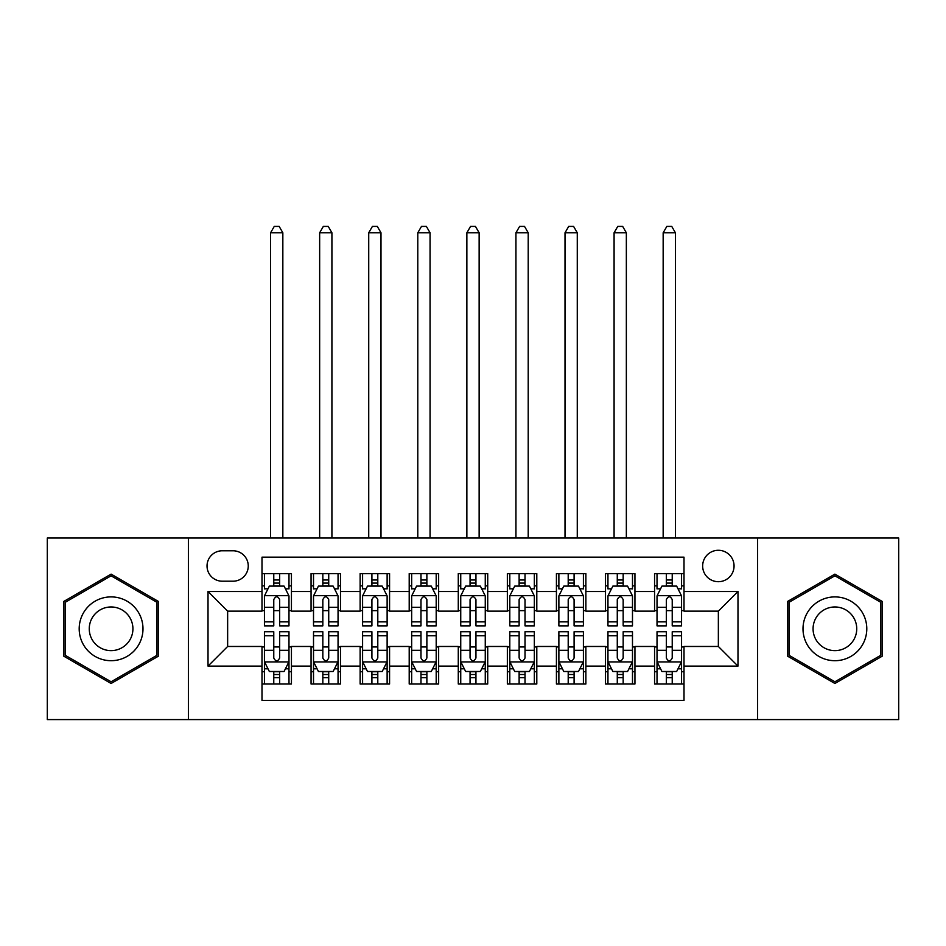 <?xml version="1.0" encoding="UTF-8"?>
<svg xmlns="http://www.w3.org/2000/svg" width="946" height="946" viewBox="0 0 946 946"><rect width="100%" height="100%" fill="white"/><g stroke="black" fill="none" stroke-linecap="round" stroke-linejoin="round"><path stroke-width="1.42" d="M718.357 550.288A15.704 15.704 0 0 0 702.653 565.992A15.704 15.704 0 0 0 718.357 581.695A15.704 15.704 0 0 0 734.061 565.992A15.704 15.704 0 0 0 718.357 550.288M757.616 719.587L898.7 719.587L898.7 538.026L757.616 538.026L757.616 719.587L188.384 719.587L188.384 538.026L47.3 538.026L47.3 719.587L188.384 719.587M684.005 573.595L654.561 573.595L654.561 591.51L634.943 591.51L634.943 611.14L654.561 611.14L654.561 591.51M634.943 591.51L634.943 573.595L605.499 573.595L605.499 591.51L585.87 591.51L585.87 611.14L605.499 611.14L605.499 591.51M585.87 591.51L585.87 573.595L556.425 573.595L556.425 591.51L536.796 591.51L536.796 611.14L556.425 611.14L556.425 591.51M536.796 591.51L536.796 573.595L507.352 573.595L507.352 591.51L487.722 591.51L487.722 611.14L507.352 611.14L507.352 591.51M487.722 591.51L487.722 573.595L458.278 573.595L458.278 591.51L438.648 591.51L438.648 611.14L458.278 611.14L458.278 591.51M438.648 591.51L438.648 573.595L409.204 573.595L409.204 591.51L389.575 591.51L389.575 611.14L409.204 611.14L409.204 591.51M389.575 591.51L389.575 573.595L360.13 573.595L360.13 591.51L340.501 591.51L340.501 611.14L360.13 611.14L360.13 591.51M340.501 591.51L340.501 573.595L311.057 573.595L311.057 611.14L291.439 611.14L291.439 573.595L261.995 573.595M261.995 684.005L291.439 684.005L291.439 646.473L311.057 646.473L311.057 684.005L340.501 684.005L340.501 646.473L360.13 646.473L360.13 666.102L340.501 666.102M360.13 666.102L360.13 684.005L389.575 684.005L389.575 646.473L409.204 646.473L409.204 666.102L389.575 666.102M409.204 666.102L409.204 684.005L438.648 684.005L438.648 646.473L458.278 646.473L458.278 666.102L438.648 666.102M458.278 666.102L458.278 684.005L487.722 684.005L487.722 646.473L507.352 646.473L507.352 666.102L487.722 666.102M507.352 666.102L507.352 684.005L536.796 684.005L536.796 646.473L556.425 646.473L556.425 666.102L536.796 666.102M556.425 666.102L556.425 684.005L585.87 684.005L585.87 646.473L605.499 646.473L605.499 666.102L585.87 666.102M605.499 666.102L605.499 684.005L634.943 684.005L634.943 646.473L654.561 646.473L654.561 666.102L634.943 666.102M222.239 581.199L233.035 581.199A15.207 15.207 0 0 0 248.254 565.992A15.207 15.207 0 0 0 233.035 550.785L222.239 550.785A15.207 15.207 0 0 0 207.032 565.992A15.207 15.207 0 0 0 222.239 581.199M757.616 538.026L188.384 538.026M684.005 591.51L684.005 557.159L261.995 557.159L261.995 611.14L227.643 611.14L227.643 646.473L261.995 646.473L261.995 700.454L684.005 700.454L684.005 646.473L718.357 646.473L718.357 611.14L684.005 611.14L684.005 591.51L737.986 591.51L737.986 666.102L684.005 666.102M261.995 666.102L208.014 666.102L208.014 591.51L261.995 591.51M654.561 666.102L654.561 684.005L684.005 684.005M261.995 585.87L264.442 585.87M273.772 585.87L279.661 585.87M288.979 585.87L291.439 585.87M261.995 610.643L264.442 610.643M273.772 610.643L279.661 610.643M288.979 610.643L291.439 610.643M261.995 646.958L264.442 646.958M273.772 646.958L279.661 646.958M288.979 646.958L291.439 646.958M261.995 671.743L264.442 671.743M273.772 671.743L279.661 671.743M288.979 671.743L291.439 671.743M311.057 610.643L313.516 610.643M322.834 610.643L328.723 610.643M338.053 610.643L340.501 610.643M311.057 585.87L313.516 585.87M322.834 585.87L328.723 585.87M338.053 585.87L340.501 585.87M311.057 646.958L313.516 646.958M322.834 646.958L328.723 646.958M338.053 646.958L340.501 646.958M311.057 671.743L313.516 671.743M322.834 671.743L328.723 671.743M338.053 671.743L340.501 671.743M360.13 646.958L362.59 646.958M371.908 646.958L377.797 646.958M387.127 646.958L389.575 646.958M360.13 671.743L362.59 671.743M371.908 671.743L377.797 671.743M387.127 671.743L389.575 671.743M360.13 585.87L362.59 585.87M371.908 585.87L377.797 585.87M387.127 585.87L389.575 585.87M360.13 610.643L362.59 610.643M371.908 610.643L377.797 610.643M387.127 610.643L389.575 610.643M409.204 646.958L411.664 646.958M420.982 646.958L426.871 646.958M436.201 646.958L438.648 646.958M409.204 671.743L411.664 671.743M420.982 671.743L426.871 671.743M436.201 671.743L438.648 671.743M409.204 585.87L411.664 585.87M420.982 585.87L426.871 585.87M436.201 585.87L438.648 585.87M409.204 610.643L411.664 610.643M420.982 610.643L426.871 610.643M436.201 610.643L438.648 610.643M458.278 646.958L460.737 646.958M470.056 646.958L475.944 646.958M485.263 646.958L487.722 646.958M458.278 671.743L460.737 671.743M470.056 671.743L475.944 671.743M485.263 671.743L487.722 671.743M458.278 585.87L460.737 585.87M470.056 585.87L475.944 585.87M485.263 585.87L487.722 585.87M458.278 610.643L460.737 610.643M470.056 610.643L475.944 610.643M485.263 610.643L487.722 610.643M507.352 646.958L509.799 646.958M519.129 646.958L525.018 646.958M534.336 646.958L536.796 646.958M507.352 671.743L509.799 671.743M519.129 671.743L525.018 671.743M534.336 671.743L536.796 671.743M507.352 585.87L509.799 585.87M519.129 585.87L525.018 585.87M534.336 585.87L536.796 585.87M507.352 610.643L509.799 610.643M519.129 610.643L525.018 610.643M534.336 610.643L536.796 610.643M556.425 646.958L558.873 646.958M568.203 646.958L574.092 646.958M583.41 646.958L585.87 646.958M556.425 671.743L558.873 671.743M568.203 671.743L574.092 671.743M583.41 671.743L585.87 671.743M556.425 585.87L558.873 585.87M568.203 585.87L574.092 585.87M583.41 585.87L585.87 585.87M556.425 610.643L558.873 610.643M568.203 610.643L574.092 610.643M583.41 610.643L585.87 610.643M605.499 646.958L607.947 646.958M617.277 646.958L623.166 646.958M632.484 646.958L634.943 646.958M605.499 671.743L607.947 671.743M617.277 671.743L623.166 671.743M632.484 671.743L634.943 671.743M605.499 585.87L607.947 585.87M617.277 585.87L623.166 585.87M632.484 585.87L634.943 585.87M605.499 610.643L607.947 610.643M617.277 610.643L623.166 610.643M632.484 610.643L634.943 610.643M654.561 646.958L657.021 646.958M666.339 646.958L672.228 646.958M681.558 646.958L684.005 646.958M654.561 671.743L657.021 671.743M666.339 671.743L672.228 671.743M681.558 671.743L684.005 671.743M654.561 585.87L657.021 585.87M666.339 585.87L672.228 585.87M681.558 585.87L684.005 585.87M654.561 610.643L657.021 610.643M666.339 610.643L672.228 610.643M681.558 610.643L684.005 610.643M227.643 611.14L208.014 591.51M227.643 646.473L208.014 666.102M737.986 591.51L718.357 611.14M737.986 666.102L718.357 646.473M111.096 683.485L158.443 656.146L158.443 601.467L111.096 574.127L63.737 601.467L63.737 656.146L111.096 683.485M882.263 601.467L834.904 574.127L787.557 601.467L787.557 656.146L834.904 683.485L882.263 656.146L882.263 601.467M279.661 573.595L279.661 586.106L279.661 579.981L273.772 579.981M288.979 621.865L279.661 621.865L279.661 625.862L288.979 625.862L288.979 595.921L284.072 586.106L269.35 586.106L264.442 595.921L264.442 625.862L273.772 625.862L273.772 621.865L264.442 621.865M268.002 588.814L264.442 588.814L264.442 573.595M264.442 588.909L264.442 579.981M288.979 588.909L288.979 579.981M285.42 588.814L288.979 588.814L288.979 573.595M273.772 586.106L273.772 573.595M279.661 621.865L279.661 599.61C277.698 595.826 275.735 595.826 273.772 599.61L273.772 616.165M264.442 607.297L273.772 607.297L273.772 621.865M282.842 538.026L282.842 232.787L270.58 232.787L270.58 538.026M270.58 232.787L274.257 226.413L279.165 226.413L282.842 232.787M273.772 677.632L279.661 677.632M264.442 635.747L273.772 635.747L273.772 631.751L264.442 631.751L264.442 661.68L269.35 671.494L284.072 671.494L288.979 661.68L288.979 631.751L279.661 631.751L279.661 635.747L288.979 635.747M288.979 661.68L288.979 684.005M264.442 661.68L264.442 684.005M279.661 671.494L279.661 684.005M273.772 684.005L273.772 671.494M273.772 635.747L273.772 658.002C275.724 661.786 277.686 661.786 279.661 658.002L279.661 635.747M111.096 596.902A31.892 31.892 0 0 0 79.192 628.806A31.892 31.892 0 0 0 111.096 660.698A31.892 31.892 0 0 0 142.988 628.806A31.892 31.892 0 0 0 111.096 596.902M111.096 606.965A21.841 21.841 0 0 0 89.255 628.806A21.841 21.841 0 0 0 111.096 650.635A21.841 21.841 0 0 0 132.925 628.806A21.841 21.841 0 0 0 111.096 606.965M156.977 655.294L111.096 681.782L65.215 655.294L65.215 602.318L111.096 575.818L156.977 602.318L156.977 655.294M807.281 612.854A31.892 31.892 0 0 0 818.952 656.429A31.892 31.892 0 0 0 862.527 644.746A31.892 31.892 0 0 0 850.856 601.183A31.892 31.892 0 0 0 807.281 612.854M815.996 617.88A21.841 21.841 0 0 0 823.99 647.714A21.841 21.841 0 0 0 853.812 639.721A21.841 21.841 0 0 0 845.83 609.898A21.841 21.841 0 0 0 815.996 617.88M880.785 602.318L880.785 655.294L834.904 681.782L789.023 655.294L789.023 602.318L834.904 575.818L880.785 602.318M328.723 573.595L328.723 586.106L328.723 579.981L322.834 579.981M338.053 621.865L328.723 621.865L328.723 625.862L338.053 625.862L338.053 595.921L333.146 586.106L318.424 586.106L313.516 595.921L313.516 625.862L322.834 625.862L322.834 621.865L313.516 621.865M317.076 588.814L313.516 588.814L313.516 573.595M313.516 588.909L313.516 579.981M338.053 588.909L338.053 579.981M334.494 588.814L338.053 588.814L338.053 573.595M322.834 586.106L322.834 573.595M328.723 621.865L328.723 599.61C326.772 595.826 324.809 595.826 322.834 599.61L322.834 616.165M313.516 607.297L322.834 607.297L322.834 621.865M331.916 538.026L331.916 232.787L319.653 232.787L319.653 538.026M319.653 232.787L323.331 226.413L328.238 226.413L331.916 232.787M377.797 573.595L377.797 586.106L377.797 579.981L371.908 579.981M387.127 621.865L377.797 621.865L377.797 625.862L387.127 625.862L387.127 595.921L382.219 586.106L367.497 586.106L362.59 595.921L362.59 625.862L371.908 625.862L371.908 621.865L362.59 621.865M366.149 588.814L362.59 588.814L362.59 573.595M362.59 588.909L362.59 579.981M387.127 588.909L387.127 579.981M383.568 588.814L387.127 588.814L387.127 573.595M371.908 586.106L371.908 573.595M377.797 621.865L377.797 599.61C375.846 595.826 373.883 595.826 371.908 599.61L371.908 616.165M362.59 607.297L371.908 607.297L371.908 621.865M380.99 538.026L380.99 232.787L368.727 232.787L368.727 538.026M368.727 232.787L372.405 226.413L377.312 226.413L380.99 232.787M426.871 573.595L426.871 586.106L426.871 579.981L420.982 579.981M436.201 621.865L426.871 621.865L426.871 625.862L436.201 625.862L436.201 595.921L431.293 586.106L416.571 586.106L411.664 595.921L411.664 625.862L420.982 625.862L420.982 621.865L411.664 621.865M415.211 588.814L411.664 588.814L411.664 573.595M411.664 588.909L411.664 579.981M436.201 588.909L436.201 579.981M432.641 588.814L436.201 588.814L436.201 573.595M420.982 586.106L420.982 573.595M426.871 621.865L426.871 599.61C424.908 595.826 422.945 595.826 420.982 599.61L420.982 616.165M411.664 607.297L420.982 607.297L420.982 621.865M430.063 538.026L430.063 232.787L417.789 232.787L417.789 538.026M417.789 232.787L421.478 226.413L426.386 226.413L430.063 232.787M475.944 573.595L475.944 586.106L475.944 579.981L470.056 579.981M485.263 621.865L475.944 621.865L475.944 625.862L485.263 625.862L485.263 595.921L480.355 586.106L465.645 586.106L460.737 595.921L460.737 625.862L470.056 625.862L470.056 621.865L460.737 621.865M464.285 588.814L460.737 588.814L460.737 573.595M460.737 588.909L460.737 579.981M485.263 588.909L485.263 579.981M481.715 588.814L485.263 588.814L485.263 573.595M470.056 586.106L470.056 573.595M475.944 621.865L475.944 599.61C473.981 595.826 472.019 595.826 470.056 599.61L470.056 616.165M460.737 607.297L470.056 607.297L470.056 621.865M479.137 538.026L479.137 232.787L466.863 232.787L466.863 538.026M466.863 232.787L470.552 226.413L475.448 226.413L479.137 232.787M322.834 677.632L328.723 677.632M313.516 635.747L322.834 635.747L322.834 631.751L313.516 631.751L313.516 661.68L318.424 671.494L333.146 671.494L338.053 661.68L338.053 631.751L328.723 631.751L328.723 635.747L338.053 635.747M338.053 661.68L338.053 684.005M313.516 661.68L313.516 684.005M328.723 671.494L328.723 684.005M322.834 684.005L322.834 671.494M322.834 635.747L322.834 658.002C324.797 661.786 326.76 661.786 328.723 658.002L328.723 635.747M371.908 677.632L377.797 677.632M362.59 635.747L371.908 635.747L371.908 631.751L362.59 631.751L362.59 661.68L367.497 671.494L382.219 671.494L387.127 661.68L387.127 631.751L377.797 631.751L377.797 635.747L387.127 635.747M387.127 661.68L387.127 684.005M362.59 661.68L362.59 684.005M377.797 671.494L377.797 684.005M371.908 684.005L371.908 671.494M371.908 635.747L371.908 658.002C373.871 661.786 375.834 661.786 377.797 658.002L377.797 635.747M420.982 677.632L426.871 677.632M411.664 635.747L420.982 635.747L420.982 631.751L411.664 631.751L411.664 661.68L416.571 671.494L431.293 671.494L436.201 661.68L436.201 631.751L426.871 631.751L426.871 635.747L436.201 635.747M436.201 661.68L436.201 684.005M411.664 661.68L411.664 684.005M426.871 671.494L426.871 684.005M420.982 684.005L420.982 671.494M420.982 635.747L420.982 658.002C422.945 661.786 424.908 661.786 426.871 658.002L426.871 635.747M470.056 677.632L475.944 677.632M460.737 635.747L470.056 635.747L470.056 631.751L460.737 631.751L460.737 661.68L465.645 671.494L480.355 671.494L485.263 661.68L485.263 631.751L475.944 631.751L475.944 635.747L485.263 635.747M485.263 661.68L485.263 684.005M460.737 661.68L460.737 684.005M475.944 671.494L475.944 684.005M470.056 684.005L470.056 671.494M470.056 635.747L470.056 658.002C472.019 661.786 473.981 661.786 475.944 658.002L475.944 635.747M525.018 573.595L525.018 586.106L525.018 579.981L519.129 579.981M534.336 621.865L525.018 621.865L525.018 625.862L534.336 625.862L534.336 595.921L529.429 586.106L514.707 586.106L509.799 595.921L509.799 625.862L519.129 625.862L519.129 621.865L509.799 621.865M513.359 588.814L509.799 588.814L509.799 573.595M509.799 588.909L509.799 579.981M534.336 588.909L534.336 579.981M530.789 588.814L534.336 588.814L534.336 573.595M519.129 586.106L519.129 573.595M525.018 621.865L525.018 599.61C523.055 595.826 521.092 595.826 519.129 599.61L519.129 616.165M509.799 607.297L519.129 607.297L519.129 621.865M528.211 538.026L528.211 232.787L515.937 232.787L515.937 538.026M515.937 232.787L519.614 226.413L524.522 226.413L528.211 232.787M519.129 677.632L525.018 677.632M509.799 635.747L519.129 635.747L519.129 631.751L509.799 631.751L509.799 661.68L514.707 671.494L529.429 671.494L534.336 661.68L534.336 631.751L525.018 631.751L525.018 635.747L534.336 635.747M534.336 661.68L534.336 684.005M509.799 661.68L509.799 684.005M525.018 671.494L525.018 684.005M519.129 684.005L519.129 671.494M519.129 635.747L519.129 658.002C521.092 661.786 523.055 661.786 525.018 658.002L525.018 635.747M574.092 573.595L574.092 586.106L574.092 579.981L568.203 579.981M583.41 621.865L574.092 621.865L574.092 625.862L583.41 625.862L583.41 595.921L578.503 586.106L563.781 586.106L558.873 595.921L558.873 625.862L568.203 625.862L568.203 621.865L558.873 621.865M562.432 588.814L558.873 588.814L558.873 573.595M558.873 588.909L558.873 579.981M583.41 588.909L583.41 579.981M579.851 588.814L583.41 588.814L583.41 573.595M568.203 586.106L568.203 573.595M574.092 621.865L574.092 599.61C572.129 595.826 570.166 595.826 568.203 599.61L568.203 616.165M558.873 607.297L568.203 607.297L568.203 621.865M577.273 538.026L577.273 232.787L565.01 232.787L565.01 538.026M565.01 232.787L568.688 226.413L573.595 226.413L577.273 232.787M568.203 677.632L574.092 677.632M558.873 635.747L568.203 635.747L568.203 631.751L558.873 631.751L558.873 661.68L563.781 671.494L578.503 671.494L583.41 661.68L583.41 631.751L574.092 631.751L574.092 635.747L583.41 635.747M583.41 661.68L583.41 684.005M558.873 661.68L558.873 684.005M574.092 671.494L574.092 684.005M568.203 684.005L568.203 671.494M568.203 635.747L568.203 658.002C570.154 661.786 572.117 661.786 574.092 658.002L574.092 635.747M623.166 573.595L623.166 586.106L623.166 579.981L617.277 579.981M632.484 621.865L623.166 621.865L623.166 625.862L632.484 625.862L632.484 595.921L627.576 586.106L612.854 586.106L607.947 595.921L607.947 625.862L617.277 625.862L617.277 621.865L607.947 621.865M611.506 588.814L607.947 588.814L607.947 573.595M607.947 588.909L607.947 579.981M632.484 588.909L632.484 579.981M628.924 588.814L632.484 588.814L632.484 573.595M617.277 586.106L617.277 573.595M623.166 621.865L623.166 599.61C621.203 595.826 619.24 595.826 617.277 599.61L617.277 616.165M607.947 607.297L617.277 607.297L617.277 621.865M626.347 538.026L626.347 232.787L614.084 232.787L614.084 538.026M614.084 232.787L617.762 226.413L622.669 226.413L626.347 232.787M617.277 677.632L623.166 677.632M607.947 635.747L617.277 635.747L617.277 631.751L607.947 631.751L607.947 661.68L612.854 671.494L627.576 671.494L632.484 661.68L632.484 631.751L623.166 631.751L623.166 635.747L632.484 635.747M632.484 661.68L632.484 684.005M607.947 661.68L607.947 684.005M623.166 671.494L623.166 684.005M617.277 684.005L617.277 671.494M617.277 635.747L617.277 658.002C619.228 661.786 621.191 661.786 623.166 658.002L623.166 635.747M672.228 573.595L672.228 586.106L672.228 579.981L666.339 579.981M681.558 621.865L672.228 621.865L672.228 625.862L681.558 625.862L681.558 595.921L676.65 586.106L661.928 586.106L657.021 595.921L657.021 625.862L666.339 625.862L666.339 621.865L657.021 621.865M660.58 588.814L657.021 588.814L657.021 573.595M657.021 588.909L657.021 579.981M681.558 588.909L681.558 579.981M677.998 588.814L681.558 588.814L681.558 573.595M666.339 586.106L666.339 573.595M672.228 621.865L672.228 599.61C670.276 595.826 668.314 595.826 666.339 599.61L666.339 616.165M657.021 607.297L666.339 607.297L666.339 621.865M675.42 538.026L675.42 232.787L663.158 232.787L663.158 538.026M663.158 232.787L666.835 226.413L671.743 226.413L675.42 232.787M666.339 677.632L672.228 677.632M657.021 635.747L666.339 635.747L666.339 631.751L657.021 631.751L657.021 661.68L661.928 671.494L676.65 671.494L681.558 661.68L681.558 631.751L672.228 631.751L672.228 635.747L681.558 635.747M681.558 661.68L681.558 684.005M657.021 661.68L657.021 684.005M672.228 671.494L672.228 684.005M666.339 684.005L666.339 671.494M666.339 635.747L666.339 658.002C668.302 661.786 670.265 661.786 672.228 658.002L672.228 635.747M311.057 666.102L291.439 666.102M311.057 591.51L291.439 591.51M288.861 595.684L264.561 595.684M288.979 607.297L279.661 607.297M279.661 583.103L273.772 583.103M264.561 661.928L288.861 661.928M288.979 668.798L285.42 668.798M268.002 668.798L264.442 668.798M279.661 650.304L288.979 650.304M264.442 650.304L273.772 650.304M273.772 674.51L279.661 674.51M337.935 595.684L313.634 595.684M338.053 607.297L328.723 607.297M328.723 583.103L322.834 583.103M386.997 595.684L362.708 595.684M387.127 607.297L377.797 607.297M377.797 583.103L371.908 583.103M436.071 595.684L411.782 595.684M436.201 607.297L426.871 607.297M426.871 583.103L420.982 583.103M485.144 595.684L460.856 595.684M485.263 607.297L475.944 607.297M475.944 583.103L470.056 583.103M313.634 661.928L337.935 661.928M338.053 668.798L334.494 668.798M317.076 668.798L313.516 668.798M328.723 650.304L338.053 650.304M313.516 650.304L322.834 650.304M322.834 674.51L328.723 674.51M362.708 661.928L386.997 661.928M387.127 668.798L383.568 668.798M366.149 668.798L362.59 668.798M377.797 650.304L387.127 650.304M362.59 650.304L371.908 650.304M371.908 674.51L377.797 674.51M411.782 661.928L436.071 661.928M436.201 668.798L432.641 668.798M415.211 668.798L411.664 668.798M426.871 650.304L436.201 650.304M411.664 650.304L420.982 650.304M420.982 674.51L426.871 674.51M460.856 661.928L485.144 661.928M485.263 668.798L481.715 668.798M464.285 668.798L460.737 668.798M475.944 650.304L485.263 650.304M460.737 650.304L470.056 650.304M470.056 674.51L475.944 674.51M534.218 595.684L509.929 595.684M534.336 607.297L525.018 607.297M525.018 583.103L519.129 583.103M509.929 661.928L534.218 661.928M534.336 668.798L530.789 668.798M513.359 668.798L509.799 668.798M525.018 650.304L534.336 650.304M509.799 650.304L519.129 650.304M519.129 674.51L525.018 674.51M583.292 595.684L559.003 595.684M583.41 607.297L574.092 607.297M574.092 583.103L568.203 583.103M559.003 661.928L583.292 661.928M583.41 668.798L579.851 668.798M562.432 668.798L558.873 668.798M574.092 650.304L583.41 650.304M558.873 650.304L568.203 650.304M568.203 674.51L574.092 674.51M632.366 595.684L608.065 595.684M632.484 607.297L623.166 607.297M623.166 583.103L617.277 583.103M608.065 661.928L632.366 661.928M632.484 668.798L628.924 668.798M611.506 668.798L607.947 668.798M623.166 650.304L632.484 650.304M607.947 650.304L617.277 650.304M617.277 674.51L623.166 674.51M681.439 595.684L657.139 595.684M681.558 607.297L672.228 607.297M672.228 583.103L666.339 583.103M657.139 661.928L681.439 661.928M681.558 668.798L677.998 668.798M660.58 668.798L657.021 668.798M672.228 650.304L681.558 650.304M657.021 650.304L666.339 650.304M666.339 674.51L672.228 674.51"/></g></svg>
